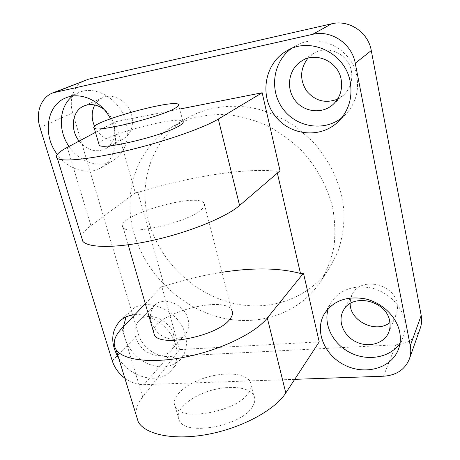 <?xml version="1.0" encoding="UTF-8"?>
<svg xmlns="http://www.w3.org/2000/svg" width="460" height="460" viewBox="0 0 460 460"><rect width="100%" height="100%" fill="white"/><g stroke="black" fill="none" stroke-linecap="round" stroke-linejoin="round"><path stroke-width="0.34" stroke-dasharray="2.3 1.72" d="M277.357 173.069L276.937 171.252L280.031 170.781M319.217 341.872L179.63 349.583L161.776 286.453L164.346 286.212L137.908 192.406L135.286 192.803L115.213 121.82L179.722 109.06M110.457 118.76L114.068 127.788C118.122 145.791 113.89 159.028 101.373 167.503C87.952 175.691 68.201 169.631 57.282 154.439M134.814 314.732C151.265 312.967 171.201 327.658 175.743 345.098C178.319 355.034 176.922 363.365 171.545 370.087C159.787 385.106 130.646 378.235 118.789 358.461M294.71 379.339L143.911 384.646C137.293 384.767 130.939 382.611 124.844 378.178M383.496 376.211L395.87 344.816L168.383 356.523L143.911 384.646M98.877 144.009C100.636 136.005 178.267 115.132 182.919 121.394L178.52 104.426M95.484 132.342L115.213 121.82M135.286 192.803L90.93 225.664C85.249 229.868 82.11 233.657 81.512 237.032M248.952 392.23C251.344 388.447 251.844 385.054 250.453 382.059C246.198 373.066 224.526 371.467 204.665 377.953C184.736 384.29 170.263 397.653 175.225 406.554C181.234 422.245 238.452 411.384 248.952 392.23M179.63 349.583L142.709 396.945C138.017 402.96 135.769 408.773 135.964 414.397M145.32 303.715L161.776 286.453M201.353 209.633C204.297 207.063 205.229 204.964 204.148 203.343C197.656 191.59 113.212 216.493 123.136 227.435C127.184 236.198 188.105 222.49 201.353 209.633M276.937 171.252C244.639 167.595 188.56 176.807 137.908 192.406M153.525 331.93C152.122 314.145 224.917 294.256 231.903 310.471L204.148 203.343M164.346 286.212C183.482 279.933 202.705 275.293 222.013 272.286M134.216 233.91C122.067 193.373 136.229 147.838 172.471 126.718L189.267 119.071C201.445 115.604 214.205 114.109 227.55 114.592C241.005 116.259 254.242 119.933 267.243 125.626C279.87 132.411 291.427 140.869 301.933 150.995C316.664 167.152 327.169 186.392 332.436 206.638C334.989 220.208 335.512 233.496 334 246.508C331.372 259.13 326.951 270.744 320.741 281.353C298.799 314.789 256.208 327.612 217.413 316.716C178.543 305.733 145.544 272.832 134.216 233.91M148.982 222.352C159.723 260.142 191.67 291.968 229.419 302.369C267.099 312.685 308.51 299.851 329.895 267.248L338.054 251.217C341.947 239.539 343.959 227.228 344.091 214.297C342.723 188.209 331.344 161.673 312.271 141.082L296.55 127.34C284.97 119.6 272.745 113.683 259.877 109.589C233.916 103.04 207.742 106.427 186.955 118.162C151.616 138.748 137.442 183.005 148.982 222.352M389.913 322.609L393.547 319.125L396.083 314.847C397.526 311.362 397.877 307.677 397.141 303.784C394.174 283.446 360.623 276.558 352.423 294.066L350.658 298.649L350.169 303.577M400.004 343.177L403.035 337.341C405.087 331.936 405.547 326.221 404.415 320.206C401.534 305.21 387.515 291.634 371.099 287.914C353.073 284.861 339.693 289.777 330.953 302.663L328.302 308.539M79.114 141.076C87.199 150.414 96.013 152.979 105.553 148.77C113.614 143.543 116.386 135.292 113.861 124.016C112.056 117.95 108.721 113.016 103.856 109.227M94.576 126.345C99.734 138.247 113.844 144.498 123.349 138.914C131.226 133.82 133.987 125.833 131.629 114.954C128.26 101.482 113.2 92.581 102.683 97.692C99.32 99.222 96.686 101.648 94.783 104.989M69.011 146.47C79.407 162.265 99.567 168.889 113.229 160.528C125.557 152.191 129.783 139.23 125.908 121.647C120.347 99.636 95.927 84.743 78.804 92.546L72.726 96.059M173.679 335.001C169.941 319.596 148.051 310.713 139.104 320.678C132.267 327.347 134.09 340.596 142.738 348.691C151.277 356.902 164.594 357.989 170.844 350.75C174.352 346.518 175.3 341.268 173.679 335.001M188.042 319.044C184.529 304.1 163.317 295.642 154.525 305.411C148.103 313.858 149.207 322.931 157.837 332.643C166.089 340.561 179.038 341.498 185.173 334.391C188.617 330.245 189.572 325.128 188.042 319.044M123.418 326.686C123.435 341.441 130.445 353.274 144.428 362.181C159.137 369.501 171.327 368.385 180.993 358.829C186.306 352.188 187.72 343.999 185.242 334.259C179.429 309.844 144.854 295.602 130.513 311.017L126.074 316.946M337.548 99.153L343.378 95.289C350.244 88.774 352.906 80.678 351.371 71.007C348.582 53.762 327.141 44.183 313.266 53.688L307.901 58.253M341.59 117.973L345.161 114.856C355.361 104.299 359.248 91.431 356.816 76.257C352.314 48.3 318.182 31.958 295.28 46.063L291.266 48.645M112.246 360.784L138.385 334.15L72.72 112.884L39.974 127.489M138.385 334.15C141.916 346.84 155.998 357.397 168.383 356.523M85.583 80.086C74.094 84.347 68.465 99.291 72.72 112.884M395.87 344.816C407.962 343.792 416.11 338.209 420.308 328.066M252.632 406.364C254.984 402.494 255.455 399.015 254.041 395.916C249.722 386.63 228.097 384.79 208.345 391.282C188.531 397.624 174.225 411.234 179.262 420.428C185.409 436.615 242.334 425.96 252.632 406.364M90.93 225.664L67.269 147.401M142.709 396.945L121.94 328.239M186.955 118.162L172.471 126.718M329.895 267.248L320.741 281.353M388.614 332.574L396.083 314.847M343.258 310.724L352.423 294.066M398.32 349.6L403.035 337.341M324.398 313.749L330.953 302.663M105.553 148.77L123.349 138.914M83.881 106.013L102.683 97.692M101.373 167.503L113.229 160.528M65.855 97.865L78.804 92.546M170.844 350.75L185.173 334.391M139.104 320.678L154.525 305.411M171.545 370.087L180.993 358.829M119.887 321.103L130.513 311.017M332.936 104.587L343.378 95.289M301.415 61.151L313.266 53.688M338.365 121.526L345.161 114.856M286.948 50.744L295.28 46.063M128.19 244.806L123.136 227.435M254.041 395.916L250.453 382.059M179.262 420.428L175.225 406.554"/><path stroke-width="0.69" d="M222.013 272.286C253.345 267.473 279.496 267.864 300.466 273.464L277.357 173.069M300.466 273.464L303.485 273.183L319.217 341.872L285.798 392.966L267.323 318.015C255.639 332.833 221.714 349.611 186.858 356.747C151.972 363.946 122.935 360.318 116.11 349.726C112.315 343.471 114.258 336.306 121.94 328.239L145.32 303.715M179.722 109.06L262.16 92.753L280.031 170.781L239.585 205.476L218.287 119.077C203.975 127.788 166.1 141.151 128.834 150.161C91.54 159.206 62.336 162.184 57.345 158.326C54.642 156.015 57.948 152.375 67.269 147.401L95.484 132.342M399.694 332.103C400.867 338.255 400.413 344.086 398.32 349.6C391.172 368.483 365.016 375.469 344.69 365.119C324.191 355.114 314.284 330.654 324.398 313.749C333.304 300.639 346.99 295.688 365.47 298.902C382.3 302.801 396.704 316.762 399.694 332.103M57.282 154.439C42.441 135.441 46.368 105.225 65.855 97.865C80.644 91.333 101.453 100.895 110.457 118.76M118.789 358.461C110.394 343.85 110.762 331.395 119.887 321.103C123.855 317.394 128.829 315.267 134.814 314.732M350.215 81.92C352.751 97.52 348.806 110.728 338.365 121.526C320.447 139.288 289.196 135.602 274.47 115.069C259.296 94.875 264.782 63.066 286.948 50.744C310.385 36.294 345.512 53.17 350.215 81.92M124.844 378.178C118.691 373.485 114.494 367.69 112.246 360.784L39.974 127.489C35.282 113.091 40.9 97.313 52.883 92.868L312.61 34.339C331.131 29.67 351.9 43.637 355.258 63.256L410.268 345.702C411.148 350.336 410.849 354.758 409.383 358.967C404.967 369.593 396.336 375.337 383.496 376.211L294.71 379.339M182.919 121.394C183.839 122.32 182.689 123.757 179.475 125.712C164.881 135.32 102.269 150.443 99.228 145.222L98.877 144.009M262.16 92.753L218.287 119.077M81.512 237.032L82.84 241.368C88.665 248.268 117.835 248.291 154.089 240.074C190.314 231.897 226.441 216.965 239.585 205.476M135.964 414.397L138.299 422.015C145.739 434.89 174.639 440.737 208.598 434.183C242.546 427.697 275.04 409.82 285.798 392.966M303.485 273.183L267.323 318.015M231.903 310.471C233.174 312.938 232.507 315.836 229.902 319.159C218.339 335.915 159.631 347.881 154.37 334.834L153.525 331.93M389.678 321.155C386.515 300.104 351.664 292.698 343.258 310.724C337.433 321.126 343.551 335.857 355.977 341.832C368.316 347.99 383.997 343.747 388.614 332.574C390.103 328.986 390.454 325.18 389.678 321.155M350.169 303.577C349.859 321.126 375.952 333.834 389.913 322.609M328.302 308.539C323.029 324.645 333.063 344.298 350.623 352.877C368.103 361.6 390.362 357.592 400.004 343.177M103.856 109.227C97.135 104.437 90.476 103.368 83.881 106.013C72.047 110.802 69.742 129.519 79.114 141.076M94.783 104.989C91.385 111.59 91.316 118.709 94.576 126.345M72.726 96.059C58.937 106.277 57.546 130.214 69.011 146.47M126.074 316.946L123.418 326.686M341.136 79.338C338.152 61.352 315.784 51.296 301.415 61.151C288.719 69.034 285.689 87.791 294.682 99.866C303.445 112.113 321.862 114.563 332.936 104.587C340.043 97.836 342.775 89.418 341.136 79.338M307.901 58.253C300.018 68.787 299.581 79.678 306.59 90.907C315.094 100.987 325.41 103.736 337.548 99.153M291.266 48.645C272.688 62.117 269.238 90.453 282.871 108.75C296.211 127.27 323.644 131.968 341.59 117.973M355.258 63.256L371.277 50.554C368.27 32.28 348.979 19.378 331.608 23.805L312.61 34.339M55.97 91.925L88.544 79.177L331.608 23.805M88.544 79.177L52.883 92.868M409.383 358.967L420.308 328.066C421.705 324.053 422.004 319.861 421.205 315.479L410.268 345.702M371.277 50.554L421.205 315.479M174.938 108.313C160.057 117.219 97.094 132.641 94.277 128.185C85.893 123.234 173.443 98.659 178.52 104.426C179.406 105.196 178.215 106.496 174.938 108.313M82.84 241.368L57.345 158.326M138.299 422.015L116.11 349.726M154.37 334.834L128.19 244.806M99.228 145.222L94.277 128.185"/></g></svg>
